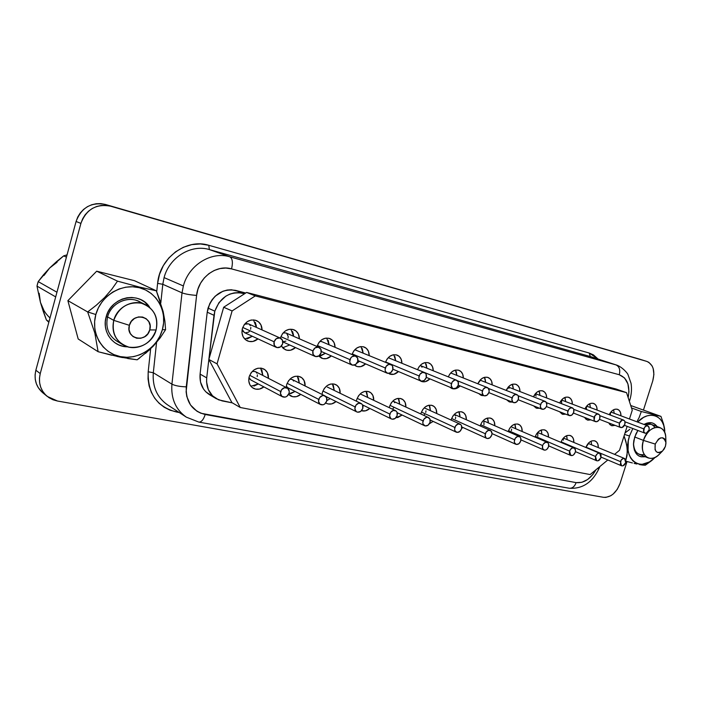 <?xml version="1.0" encoding="UTF-8"?>
<svg xmlns="http://www.w3.org/2000/svg" width="701" height="701" viewBox="0 0 701 701"><rect width="100%" height="100%" fill="white"/><g stroke="black" fill="none" stroke-linecap="round" stroke-linejoin="round"><path stroke-width="1.05" d="M142.224 303.428C130.982 294.289 111.24 301.763 107.595 316.931L113.755 320.357C117.155 306.547 133.979 298.468 145.606 304.751C155.009 310.333 158.514 318.736 156.113 329.961C158.505 316.572 153.563 307.643 141.295 303.183C128.073 301.518 118.89 307.24 113.755 320.357L129.378 325.325C132.752 311.498 154.062 316.528 149.742 329.917L147.85 333.781L144.713 336.708L140.796 338.276L136.677 338.224L132.997 336.559L130.307 333.518L129.037 329.575L129.378 325.325L131.297 321.417L134.478 318.473L138.439 316.931L142.566 317.027L146.22 318.736L148.866 321.785L150.102 325.711L149.742 329.917L156.113 329.961L149.742 329.917C146.535 343.543 125.164 338.933 129.378 325.325L113.755 320.357C111.494 334.105 116.611 343.043 129.098 347.179C142.189 348.493 151.197 342.754 156.113 329.961C152.616 344.156 134.785 352.305 122.938 344.769C114.552 339.074 111.494 330.933 113.755 320.357L107.595 316.931C105.369 327.376 108.418 335.428 116.734 341.08M665.819 438.511L665.784 437.301C665.521 422.677 647.908 424.85 643.448 440.394L634.72 436.995L643.448 440.394C647.47 430.537 652.973 426.278 659.965 427.619C664.355 429.652 666.248 434.094 665.661 440.938M659.965 427.619L651.027 424.298L644.587 424.666C648.933 422.992 652.377 423.939 654.9 427.505M661.315 451.943C657.065 457.359 652.631 459.33 648.022 457.876C642.729 454.949 641.205 449.122 643.448 440.394L655.242 444.066C659.799 436.329 663.365 435.829 665.932 442.55L665.415 446.362L664.127 449.104L662.261 451.26L660.097 452.504L657.967 452.636L656.197 451.646L655.058 449.665L655.242 444.066L658.432 439.141L660.605 437.906L662.734 437.792L664.495 438.808L665.617 440.798L665.941 443.444L665.415 446.362L662.62 450.936C656.776 454.213 654.322 451.926 655.242 444.066L643.448 440.394C638.593 454.187 649.731 464.15 658.922 454.686L659.772 453.819M111.731 355.232L98.105 351.709L78.179 338.977L67.883 300.65L87.66 311.936L95.835 314.53C100.856 295.638 121.588 283.09 139.289 287.699C157.068 292.037 167.557 311.682 162.378 329.68L159.924 336.13L156.323 342.062L151.714 347.249L146.255 351.516L140.147 354.688L133.611 356.643L126.89 357.291L120.221 356.599L113.877 354.592L108.094 351.315L103.108 346.881L99.121 341.466L96.309 335.271L94.784 328.541L94.626 321.531L95.835 314.53L98.377 307.827L102.144 301.693L106.981 296.374L112.695 292.08L119.039 288.978L125.768 287.182L132.603 286.762L139.289 287.699L145.554 289.969L151.162 293.447L155.92 298.004L159.653 303.454L162.229 309.579L163.561 316.151L163.605 322.933L162.378 329.68L165.576 329.698L164.91 321.216L163.149 311.516L164.91 321.216L165.576 329.698L160.214 337.838L165.576 329.698L162.378 329.68C157.462 347.731 138.036 360.375 120.221 356.599C102.337 353.111 90.552 333.361 95.835 314.53L87.66 311.936L94.837 333.063L98.105 351.709L119.836 357.046L137.159 359.806L149.576 349.808L160.214 337.838L153.466 345.935L145.528 353.383M629.805 429.327L625.029 432.92L629.805 429.327M637.402 420.758L639.075 417.682L637.402 420.758M641.319 411.513L639.075 417.682L641.319 411.513L631.513 407.956L641.319 411.513L660.955 416.403L663.496 423.719L660.955 416.403L630.769 405.52L660.955 416.403M664.32 427.365L663.496 423.719L664.32 427.365M629.507 435.987L632.801 428.521L629.507 435.987L624.547 434.436L629.507 435.987L628.306 440.85L628.07 450.261L629.025 454.423L630.655 458.007L632.889 460.872L635.632 462.914L638.786 464.071L642.212 464.281L649.38 461.95L654.077 458.401C639.706 473.315 621.875 457.832 629.507 435.987M637.621 422.055C648.924 409.673 664.32 415.307 664.776 431.308L663.751 425.525L662.217 421.914L660.079 418.979L657.407 416.832L654.305 415.553L650.878 415.211L647.268 415.816L643.623 417.367L637.621 422.055M249.696 375.263L280.645 391.544C282.065 388.231 284.238 387.048 287.165 387.995C288.97 389.116 289.601 390.878 289.049 393.27L289.259 391.395L287.734 388.363L284.527 387.697L281.495 389.791L280.444 393.427L281.977 396.459L285.193 397.116L286.858 396.363L289.049 393.27C287.629 396.6 285.438 397.774 282.494 396.792C280.715 395.671 280.102 393.918 280.645 391.544L249.696 375.263M287.095 387.96L255.322 371.583L252.246 371.407L255.392 371.618M287.121 383.307L318.736 399.395C320.085 396.196 322.153 395.022 324.931 395.881C326.692 396.95 327.297 398.676 326.745 401.051L326.543 397.537L324.107 395.592L322.469 395.627L319.56 397.686L318.517 401.235L319.963 404.179L323.03 404.81L324.624 404.074L326.745 401.051C325.387 404.267 323.301 405.423 320.515 404.538C318.78 403.461 318.184 401.752 318.736 399.395L287.121 383.307M324.861 395.846L292.08 379.469L289.916 379.162L292.151 379.504M322.907 390.992L355.083 406.887C356.388 403.785 358.36 402.628 360.997 403.417C362.715 404.433 363.293 406.124 362.741 408.464L362.566 405.047L361.62 403.811L358.693 403.198L355.889 405.213L354.864 408.683L356.213 411.557L357.58 412.197L360.673 411.426L362.741 408.464C361.427 411.583 359.447 412.731 356.791 411.925C355.109 410.9 354.54 409.218 355.083 406.887L322.907 390.992M360.936 403.382L327.323 387.057M357.16 398.326L389.817 414.054C391.079 411.04 392.963 409.901 395.469 410.611C397.134 411.592 397.686 413.24 397.134 415.562L397.003 412.223L396.109 411.023L393.305 410.435L390.597 412.416L389.59 415.798L390.86 418.602L392.166 419.224L395.136 418.453L397.134 415.562C395.863 418.576 393.971 419.724 391.456 418.979C389.817 417.998 389.265 416.359 389.817 414.054L357.16 398.326M395.408 410.584L361.015 394.286M389.966 405.344L423.036 420.898C424.254 417.98 426.059 416.85 428.451 417.507C430.063 418.444 430.589 420.057 430.037 422.344L429.941 419.084L427.855 417.305L426.41 417.358L423.807 419.303L422.799 422.615L423.141 424.175L425.244 425.945L428.101 425.183L430.037 422.344C428.81 425.279 427.005 426.401 424.596 425.726C423.01 424.788 422.493 423.176 423.036 420.898L389.966 405.344M428.39 417.481L393.305 401.226M585.957 447.15L620.429 461.608C621.437 459.155 622.83 458.13 624.591 458.515L625.713 462.695L625.967 461.223L625.187 458.91L623.163 458.489L621.086 460.215L620.367 464.412L621.883 465.885L622.987 465.806L625.713 462.695C624.696 465.149 623.312 466.174 621.542 465.779L620.429 461.608L585.957 447.15M561.098 441.858L595.491 456.465C596.525 453.959 597.962 452.916 599.793 453.328L600.976 457.595L601.029 454.739L599.443 453.223L598.303 453.293L597.147 453.933L595.491 456.465L595.447 459.321L597.033 460.837L598.172 460.759L600.976 457.595C599.942 460.101 598.496 461.144 596.656 460.723L595.491 456.465L561.098 441.858M535.292 436.364L569.571 451.12C570.632 448.552 572.112 447.492 574.031 447.939C575.398 448.71 575.81 450.165 575.267 452.294L575.521 450.761L574.645 448.342L572.463 447.886L570.255 449.674L569.317 452.653L569.545 454.038L570.202 455.072L572.384 455.519L573.576 454.861L575.267 452.294C574.207 454.861 572.717 455.922 570.798 455.466L569.571 451.12L535.292 436.364M508.479 430.651L542.609 445.556C543.696 442.927 545.238 441.858 547.236 442.34C548.646 443.137 549.085 444.618 548.541 446.782L548.55 443.803L547.858 442.743L545.588 442.27L543.31 444.084L542.609 445.556L542.609 448.544L544.344 450.138L545.571 450.06L546.798 449.402L548.541 446.782C547.455 449.411 545.904 450.489 543.897 449.989C542.504 449.192 542.066 447.711 542.609 445.556L508.479 430.651M480.614 424.71L514.552 439.772C515.664 437.074 517.268 435.987 519.353 436.504C520.808 437.336 521.272 438.852 520.72 441.043L520.712 438.002L519.984 436.916L517.618 436.425L515.261 438.265L514.306 441.376L514.569 442.822L516.392 444.46L518.942 443.715L520.72 441.043C519.607 443.751 517.995 444.828 515.901 444.303C514.455 443.461 514.008 441.954 514.552 439.772L480.614 424.71M451.619 418.523L485.32 433.744C486.468 430.975 488.133 429.879 490.306 430.432C491.822 431.299 492.304 432.85 491.752 435.067L491.997 433.446L490.945 430.843L488.483 430.335L486.047 432.21L485.074 435.382L486.135 437.976L487.274 438.546L489.92 437.792L491.752 435.067C490.595 437.845 488.93 438.94 486.739 438.37C485.25 437.503 484.777 435.961 485.32 433.744L451.619 418.523M263.891 386.891C260.386 389.519 256.864 389.984 253.333 388.293C249.398 385.769 248.014 381.896 249.188 376.682L248.759 380.862L249.845 384.691L252.264 387.592L255.646 389.125L259.466 389.073L263.891 386.891M250.879 386.269L258.336 383.938L253.946 386.093M300.79 394.383C297.443 397.02 294.078 397.546 290.678 395.986L288.593 394.391L292.738 396.713L296.4 396.643L300.79 394.391M286.201 387.495L286.665 384.604L286.201 387.495M288.83 393.901L295.06 391.438L290.696 393.673M336.059 401.568C332.861 404.197 329.628 404.784 326.359 403.329L328.208 403.969L331.722 403.89L336.059 401.568M322.057 394.444L322.495 392.166L322.057 394.444M326.859 400.621L330.171 398.624L326.859 400.621M369.813 408.446C367.149 410.777 364.362 411.531 361.453 410.733L365.536 410.821L369.813 408.446M356.397 401.174L356.783 399.412L356.397 401.174M362.916 406.23L363.784 405.511L362.916 406.23M402.146 415.053L395.951 417.708L397.931 417.463L402.146 415.053M389.3 407.693L389.625 406.343L389.3 407.693M535.047 437.082L535.047 437.082C537.395 431.378 540.734 429.047 545.071 430.063C547.481 431.246 548.629 433.586 548.506 437.091L548.007 433.314L546.508 430.992L544.239 429.801L541.558 429.923L538.867 431.343L536.58 433.849L535.047 437.065M462.888 427.487L461.626 428.583L462.897 427.487M451.137 420.065L451.321 419.382L451.137 420.065M242.739 327.446L274.1 341.773C275.432 338.548 277.552 337.356 280.461 338.171C282.503 339.31 283.239 341.185 282.661 343.788L282.398 340.081L279.787 337.943L276.343 338.644L274.1 341.773L274.371 345.488L277 347.608L280.435 346.899L282.661 343.788C281.32 347.021 279.191 348.213 276.255 347.354C274.249 346.215 273.53 344.349 274.1 341.773L242.739 327.446M280.391 338.145L248.452 323.853L244.561 324.212L246.104 323.599L248.531 323.888M280.891 336.673L312.918 350.921C314.206 347.801 316.221 346.618 318.99 347.363C320.962 348.45 321.663 350.281 321.084 352.84L320.865 349.238L318.394 347.17L315.1 347.862L312.918 350.921L313.145 354.54L315.634 356.599L318.929 355.889L321.084 352.84C319.796 355.977 317.755 357.151 314.977 356.371C313.04 355.284 312.357 353.462 312.918 350.921L280.891 336.673M318.92 347.337L285.929 332.949L283.143 332.887L285.999 332.975M317.343 345.479L349.948 359.648C351.192 356.625 353.12 355.451 355.749 356.134C357.65 357.177 358.316 358.956 357.747 361.479L357.563 357.966L355.214 355.959L352.06 356.651L350.763 357.948L349.729 361.479L350.132 363.179L352.498 365.168L355.652 364.467L357.747 361.479C356.494 364.52 354.548 365.685 351.911 364.976C350.036 363.933 349.378 362.154 349.948 359.648L317.343 345.479M355.687 356.108L321.75 341.641L319.814 341.422L321.233 341.466M352.209 353.9L385.305 367.981C386.505 365.046 388.354 363.889 390.851 364.52C392.691 365.51 393.322 367.245 392.753 369.734L392.613 366.308L391.701 365.046L388.853 364.362L386.102 366.325L385.077 369.769L385.454 371.425L387.697 373.353L390.72 372.652L392.753 369.734C391.544 372.687 389.686 373.835 387.171 373.186C385.366 372.187 384.735 370.452 385.305 367.981L352.209 353.9M390.799 364.494L354.767 349.72M385.585 361.944L419.102 375.946C420.267 373.09 422.037 371.951 424.42 372.529C426.19 373.475 426.795 375.175 426.226 377.62L426.12 374.273L425.253 373.046L422.528 372.397L419.881 374.325L418.865 377.69L419.207 379.302L421.345 381.178L424.254 380.477L426.226 377.62C425.051 380.494 423.264 381.624 420.872 381.029C419.128 380.073 418.532 378.374 419.102 375.946L385.585 361.944M424.368 372.503L388.959 357.957M417.568 369.655L451.435 383.57C452.566 380.783 454.274 379.662 456.544 380.196C458.252 381.107 458.822 382.764 458.252 385.173L458.182 381.905L456.158 380.073L454.747 380.091L452.198 381.975L451.199 385.278L452.338 388.039L453.547 388.669L456.342 387.968L458.252 385.173C457.113 387.968 455.405 389.081 453.118 388.529C451.435 387.618 450.874 385.962 451.435 383.57L417.568 369.655M456.491 380.179L420.451 365.598M624.95 421.774L643.798 428.907C644.754 426.541 646.077 425.525 647.777 425.857C649.1 426.558 649.494 427.978 648.942 430.116L649.205 428.653L648.46 426.313L646.488 425.84L644.447 427.522L643.711 431.72L645.183 433.236L646.261 433.183L648.942 430.116C647.987 432.482 646.655 433.498 644.955 433.165C643.632 432.456 643.246 431.036 643.798 428.907L624.95 421.774M599.828 415.667L619.465 423.167C620.446 420.758 621.822 419.733 623.583 420.074C624.959 420.81 625.371 422.256 624.819 424.429L624.889 421.573L624.284 420.539L622.234 420.057L619.465 423.167L619.404 426.042L620.008 427.067L622.059 427.549L624.819 424.429C623.837 426.848 622.462 427.882 620.692 427.522C619.325 426.786 618.922 425.341 619.465 423.167L599.828 415.667M573.69 409.305L594.194 417.218C595.193 414.747 596.612 413.704 598.444 414.072C599.872 414.834 600.301 416.315 599.749 418.523L599.802 415.597L599.171 414.545L597.042 414.037L594.869 415.781L594.141 420.144L594.781 421.196L596.91 421.695L599.075 419.952L599.749 418.523C598.742 420.994 597.322 422.037 595.482 421.651C594.071 420.898 593.642 419.417 594.194 417.218L573.69 409.305M546.473 402.663L567.915 411.023C568.94 408.499 570.404 407.439 572.314 407.833C573.795 408.622 574.25 410.138 573.69 412.381L573.725 409.393L573.059 408.315L570.842 407.789L568.607 409.559L567.661 412.582L567.889 414.019L569.571 415.649L571.972 414.974L573.69 412.381C572.664 414.913 571.192 415.973 569.273 415.553C567.81 414.773 567.354 413.257 567.915 411.023L546.473 402.663M518.1 395.714L540.567 404.573C541.619 401.988 543.135 400.919 545.124 401.349C546.657 402.155 547.139 403.706 546.578 405.993L546.833 404.398L545.886 401.831L543.582 401.287L541.277 403.084L540.313 406.177L541.268 408.736L543.573 409.279L545.877 407.474L546.578 405.993C545.527 408.578 544.002 409.656 542.004 409.209C540.489 408.403 540.007 406.852 540.567 404.573L518.1 395.714M488.457 388.433L512.08 397.861C513.158 395.215 514.736 394.128 516.812 394.584C518.407 395.425 518.915 397.011 518.354 399.342L518.337 396.214L517.601 395.084L515.2 394.514L512.808 396.337L511.835 399.5L512.852 402.12L513.956 402.716L516.541 402.032L518.354 399.342C517.277 401.988 515.691 403.084 513.605 402.602C512.028 401.761 511.528 400.175 512.08 397.861L488.457 388.433M257.959 338.872C254.542 341.711 250.967 342.36 247.234 340.809C242.791 338.241 241.179 334.132 242.397 328.471L241.968 332.747L243.072 336.708L245.543 339.757L248.995 341.422L252.886 341.466L257.959 338.872M244.71 338.995L252.378 336.278L247.339 338.846M295.489 347.582C292.221 350.404 288.794 351.105 285.219 349.668L281.39 346.075L283.493 348.59L286.779 350.202L290.512 350.228L295.489 347.582M280.435 338.162L280.584 337.602L280.435 338.162M282.626 347.775L289.715 344.971M331.345 355.915C328.217 358.719 324.931 359.455 321.505 358.123L318.736 356.012L322.898 358.597L326.473 358.597L331.345 355.915M318.85 356.152L325.404 353.295L320.567 355.959M365.633 363.898C362.636 366.684 359.49 367.455 356.196 366.202L354.408 365.081L357.44 366.623L360.875 366.614L365.633 363.898M356.905 363.214L359.56 361.278L356.897 363.214M398.466 371.548C395.583 374.308 392.56 375.105 389.397 373.94L393.813 374.281L398.475 371.548M429.932 378.89C427.154 381.624 424.245 382.439 421.205 381.344L419.969 380.643L422.23 381.677L425.393 381.633L429.941 378.89M615.136 425.376L611.386 425.586L608.766 422.922L609.896 424.604L611.947 425.761L615.136 425.376M590.917 419.873L587.245 419.969L584.616 417.419L585.721 418.97L587.85 420.162L590.917 419.873M565.751 414.168L562.193 414.142L559.582 411.741L562.85 414.344L565.751 414.168M539.568 408.245L536.169 408.087L533.61 405.87L536.878 408.315L539.568 408.245M512.282 402.076L509.128 401.796L506.665 399.807L509.899 402.05L512.291 402.076M489.096 392.709L488.632 393.2L489.096 392.709M483.813 395.636L481 395.259L478.722 393.559L481.841 395.53L483.813 395.636M421.424 412.074L454.844 427.461C456.027 424.622 457.753 423.5 460.031 424.105C461.591 425.008 462.099 426.585 461.547 428.846L461.477 425.656L460.671 424.517L458.112 423.982L455.589 425.893L454.598 429.135L454.914 430.651L456.912 432.377L459.663 431.623L461.547 428.846C460.364 431.693 458.62 432.806 456.333 432.184C454.791 431.281 454.292 429.704 454.844 427.461L421.424 412.074M459.979 424.079L424.28 407.877M457.402 380.748L482.402 390.869C483.506 388.152 485.145 387.048 487.318 387.539C488.965 388.415 489.5 390.036 488.939 392.402L489.184 390.737L488.115 388.047L485.618 387.451L483.147 389.309L482.157 392.534L483.234 395.233L484.391 395.837L487.072 395.145L488.939 392.402C487.826 395.127 486.179 396.231 484.005 395.714C482.376 394.838 481.841 393.217 482.402 390.869L457.402 380.748M433.139 421.397L429.424 423.719L433.148 421.397M420.854 413.984L421.108 412.994L420.854 413.984M460.119 385.936C457.438 388.643 454.642 389.476 451.716 388.442L449.779 387.136L452.644 388.74L455.685 388.687L460.119 385.944M207.224 312.199L213.998 315.301L214.821 311.156L208.031 308.098L207.224 312.199L209.722 303.682L212.158 299.642L215.26 296.129L222.9 291.248L227.142 290.056L231.444 289.767L245.709 293.018L235.632 290.389C222.55 288.462 213.349 294.367 208.031 308.098L214.821 311.156L218.992 302.604L225.775 296.19L229.823 294.113L234.099 292.904L238.436 292.606L244.605 293.728L223.672 307.24L208.854 359.473L214.821 311.156C220.202 297.277 229.472 291.301 242.651 293.22L235.632 290.389L244.605 293.728L246.621 292.431L615.977 388.976L626.554 392.665L632.249 410.225L629.454 419.005L632.249 410.225L626.554 392.665L615.977 388.976L246.621 292.431L255.287 295.901L626.554 392.665L255.287 295.901L246.621 292.431L223.672 307.24L232.101 310.937L255.287 295.901L232.101 310.937L217.056 363.863L232.101 310.937L223.672 307.24L208.854 359.473L231.935 402.637L208.854 359.473L206.716 377.865L208.854 359.473L217.056 363.863L208.854 359.473L213.998 315.301L207.224 312.199L200.092 374.106L207.224 312.199M629.673 400.402L629.06 400.402L629.682 400.446L629.375 401.375M590.978 356.73L590.321 356.529L589.19 353.015L598.102 359.052L593.388 354.864L589.19 353.015L590.321 356.529L616.591 365.072L590.321 356.529L615.986 364.897L229.823 256.803L209.354 249.565C191.303 243.957 169.3 257.276 164.078 277.605L162.798 284.291L182.023 292.843L183.364 285.947L164.078 277.605L183.364 285.947C188.806 264.925 211.387 251.089 229.823 256.803L209.354 249.565L590.321 356.529L209.354 249.565C191.303 243.957 169.3 257.276 164.078 277.605L162.798 284.291L182.023 292.843L171.92 384.157L153.309 372.739L156.551 342.482L153.309 372.739C152.319 386.75 157.05 397.449 167.521 404.845L186.326 417.148C175.653 409.603 170.851 398.606 171.92 384.157L153.309 372.739C152.31 386.584 156.954 397.222 167.215 404.643M648.022 457.876L639.189 454.301C635.465 452.574 633.573 448.868 633.52 443.19L633.511 443.531C634.098 451.83 637.673 455.51 644.228 454.563M645.157 456.719C638.006 457.648 634.107 453.565 633.476 444.469L634.668 437.161L637.892 430.467L635.956 433.866L633.827 440.552L633.485 443.917L634.309 450.024L636.99 454.546L638.909 455.992L641.108 456.807L645.157 456.719M106.149 316.878C110.898 296.488 140.077 290.713 149.848 307.573L144.748 302.07L140.805 299.651L136.415 298.1L131.735 297.461L126.969 297.785L122.281 299.055L117.864 301.237L113.895 304.234L110.539 307.949L107.919 312.217L106.149 316.878L107.595 316.931L106.149 316.878L105.299 321.75L105.404 326.622L106.447 331.319L108.392 335.648L111.152 339.442L114.614 342.552L118.644 344.866L123.069 346.303L127.643 346.811C113.045 347.109 101.68 331.661 106.149 316.878M39.186 293.272L40.43 302.341L43.19 311.209L46.389 319.963L49 321.628L46.389 319.963L48.816 322.294L46.389 319.963L40.43 302.341L36.987 286.104L37.521 283.844L38.196 281.609L49.675 268.001L63.712 255.856L67.051 254.866L63.712 255.856L66.429 257.162L63.712 255.856L56.518 261.648L49.675 268.001L43.979 275.467M44.014 310.657L40.43 302.341C42.183 308.475 45.372 313.68 49.999 317.947M40.43 302.341L36.987 286.104L55.686 296.9L36.987 286.104L38.196 281.609L43.488 274.801L49.675 268.001L57.079 262.244M56.947 292.229L38.196 281.609L56.947 292.229M145.606 304.751L139.149 301.544C127.617 295.314 110.951 303.279 107.595 316.931C105.369 327.385 108.418 335.437 116.752 341.089L122.938 344.769M644.009 424.447C649.433 421.503 653.779 422.204 657.065 426.541L654.138 423.737L651.965 422.861L647.049 423.071L644.009 424.447M639.715 359.184L105.465 204.464L100.9 203.632L96.247 203.728L91.691 204.762L87.397 206.699L83.55 209.45L80.291 212.938L77.767 216.995L76.076 221.49L35.865 370.216L35.094 374.798L35.269 379.372L36.364 383.754L38.336 387.767L42.927 392.91M627.123 426.348L619.509 450.296L614.584 454.362L619.509 450.296L627.123 426.348M607.802 459.97L590.146 474.568L240.25 407.491L217.056 363.863L240.25 407.491L231.935 402.637L240.25 407.491L590.146 474.568L607.802 459.97M305.101 385.971L304.138 380.652L301.886 377.813L298.687 376.288L295.016 376.314L291.432 377.9L288.497 380.818L286.665 384.604C289.644 377.559 294.245 374.991 300.457 376.901C303.726 378.715 305.268 381.738 305.101 385.971M373.729 400.315L372.914 395.504L370.89 392.814L367.964 391.386L364.59 391.438L361.269 392.989L358.526 395.785L356.783 399.412C359.56 392.779 363.758 390.264 369.392 391.868C372.415 393.471 373.861 396.284 373.729 400.315M598.286 447.606L597.865 444.084L596.498 441.867L594.404 440.736L591.907 440.868L589.383 442.252L585.843 447.475C588.13 442.235 591.223 440.053 595.114 440.955C597.357 442.033 598.409 444.259 598.277 447.606M494.818 425.761L494.231 421.704L492.575 419.268L490.122 418.006L487.23 418.111L484.356 419.566L481.929 422.168L480.334 425.507C482.805 419.548 486.389 417.148 491.103 418.322C493.697 419.619 494.932 422.098 494.818 425.761M262.051 329.943L260.947 324.887L258.52 321.829L255.094 320.12L251.186 320.024L247.4 321.584L244.307 324.545L242.397 328.471C245.315 321.417 250.012 318.789 256.496 320.594C260.115 322.39 261.964 325.501 262.051 329.934M335.069 347.319L334.132 342.745L331.959 339.854L328.848 338.259L325.264 338.215L321.759 339.731L318.876 342.579L317.062 346.329C319.787 339.678 324.09 337.111 329.961 338.627C333.282 340.222 334.982 343.113 335.069 347.319M401.918 363.284L401.121 359.096L399.167 356.353L396.319 354.864L393.024 354.846L389.782 356.327L387.083 359.07L385.48 362.268C388.135 356.231 392.052 353.856 397.222 355.153C400.28 356.581 401.848 359.289 401.918 363.284M620.955 415.824L620.551 412.644L619.228 410.383L617.195 409.209L614.751 409.288L612.271 410.62L609.222 414.659C611.517 410.33 614.321 408.56 617.642 409.34C619.886 410.339 620.99 412.495 620.955 415.824M572.358 404.144L571.876 400.762L570.43 398.405L568.222 397.16L565.602 397.222L562.956 398.589L559.661 402.97C562.053 398.326 565.085 396.442 568.748 397.318C571.166 398.396 572.366 400.674 572.358 404.144M519.976 391.57L519.406 387.96L517.802 385.489L515.41 384.166L512.589 384.209L509.767 385.603L506.183 390.404C508.681 385.384 511.967 383.368 516.032 384.358C518.644 385.532 519.958 387.933 519.976 391.57M436.749 413.537L436.057 409.139L434.226 406.58L431.553 405.239L428.434 405.327L425.349 406.825L422.773 409.524L421.108 412.994C423.719 406.72 427.592 404.267 432.727 405.625C435.523 407.071 436.863 409.699 436.749 413.537M463.343 377.988L462.669 374.115L460.899 371.512L458.296 370.11L455.256 370.128L452.233 371.565L449.7 374.211L448.316 376.866C450.901 371.39 454.476 369.217 459.041 370.347C461.854 371.635 463.291 374.185 463.335 377.988M492.216 384.91L491.603 381.169L489.92 378.636L487.423 377.278L484.496 377.304L481.578 378.724L477.828 383.762C480.378 378.522 483.795 376.437 488.098 377.488C490.814 378.724 492.19 381.195 492.216 384.91M546.666 397.975L546.149 394.479L544.616 392.069L542.329 390.79L539.604 390.834L536.878 392.218L533.443 396.801C535.888 391.982 539.034 390.028 542.889 390.965C545.404 392.087 546.666 394.426 546.666 397.975M597.103 410.094L596.665 406.808L595.28 404.503L593.16 403.294L590.628 403.364L588.069 404.714L584.906 408.92C587.245 404.442 590.163 402.611 593.642 403.443C595.973 404.477 597.129 406.694 597.103 410.094M433.262 370.785L432.535 366.754L430.677 364.091L427.952 362.645L424.788 362.645L421.66 364.108L419.049 366.798L417.551 369.707C420.179 363.968 423.921 361.698 428.767 362.908C431.702 364.266 433.2 366.886 433.262 370.785M369.217 355.468L368.358 351.096L366.29 348.283L363.32 346.741L359.885 346.715L356.511 348.204L353.725 351.008L351.998 354.54C354.671 348.16 358.781 345.672 364.318 347.065C367.499 348.572 369.129 351.376 369.217 355.468M299.38 338.82L298.372 334.018L296.067 331.047L292.808 329.391L289.066 329.33L285.43 330.863L282.442 333.772L280.584 337.602C283.397 330.758 287.883 328.164 294.052 329.812C297.522 331.503 299.292 334.5 299.38 338.82M466.367 419.768L465.727 415.544L463.992 413.055L461.424 411.75L458.428 411.846L455.448 413.327L452.951 415.973L451.321 419.382C453.854 413.266 457.578 410.839 462.502 412.1C465.192 413.467 466.48 416.026 466.367 419.768M522.184 431.527L521.64 427.619L520.063 425.244L517.706 424.017L514.92 424.131L512.142 425.568L509.785 428.127L508.225 431.395C510.626 425.577 514.087 423.22 518.609 424.307C521.106 425.542 522.298 427.952 522.175 431.527M573.856 442.445L573.4 438.8L571.963 436.53L569.79 435.374L567.205 435.496L564.594 436.898L562.368 439.369L560.923 442.366C563.236 436.907 566.452 434.655 570.553 435.61C572.883 436.741 573.979 439.019 573.856 442.445M405.897 407.053L405.143 402.462L403.215 399.842L400.429 398.457L397.178 398.527L393.988 400.052L391.324 402.795L389.625 406.343C392.315 399.903 396.345 397.414 401.717 398.887C404.626 400.411 406.019 403.128 405.897 407.053M340.16 393.287L339.275 388.24L337.137 385.471L334.079 383.999L330.565 384.043L327.122 385.611L324.283 388.468L322.495 392.166C325.369 385.34 329.759 382.799 335.674 384.542C338.811 386.251 340.309 389.16 340.16 393.287M268.439 378.338L267.405 372.713L265.022 369.795L261.666 368.218L257.837 368.235L254.112 369.839L251.072 372.809L249.188 376.682C252.29 369.409 257.109 366.825 263.655 368.919C267.046 370.855 268.641 373.992 268.439 378.338M211.93 395.899L205.866 391.885L203.509 389.029L200.504 382.045L200.092 374.106L206.716 377.865C205.998 387.145 209.143 394.067 216.145 398.632L222.147 400.902L232.338 402.873L218.607 399.85L212.508 395.811L208.311 389.59L206.576 381.931L206.716 377.865L200.092 374.106C199.391 383.289 202.528 390.15 209.485 394.681L216.101 398.597M616.652 365.098L615.986 364.897C619.351 366.518 620.455 369.804 619.29 374.746C620.455 369.804 619.351 366.518 615.986 364.897L229.823 256.803C232.478 258.432 233.056 262.463 231.549 268.886C233.056 262.463 232.478 258.432 229.823 256.803C211.387 251.089 188.806 264.925 183.364 285.947L182.023 292.843C185.309 294.07 190.164 294.919 196.604 295.401C190.164 294.919 185.309 294.07 182.023 292.843L171.92 384.157C175.11 385.734 179.894 386.637 186.256 386.856L196.604 295.401C198.138 277.815 216.39 264.181 231.549 268.886L619.29 374.746C627.325 378.032 630.278 385.664 628.166 397.651L628.955 391.631L627.921 383.885L624.538 377.944L619.29 374.746L231.549 268.886L225.818 268.045L219.939 268.579L214.208 270.481L208.898 273.662L204.271 277.973L200.565 283.213L197.971 289.119L196.604 295.401L186.115 391.771L186.799 396.529L190.514 404.994L196.92 411.215L200.889 413.248L576.126 482.621L581.839 482.314L587.64 479.51L592.836 474.542L595.964 469.758C590.522 479.063 583.907 483.348 576.126 482.621L205.2 414.484C192.004 410.97 185.695 401.769 186.256 386.856C179.894 386.637 175.11 385.734 171.92 384.157C170.851 398.431 175.548 409.366 186.019 416.937M639.391 359.087L105.465 204.464C91.226 201.87 81.43 207.54 76.076 221.49L80.913 223.391L40.237 373.598L35.865 370.216L76.076 221.49L80.913 223.391C86.319 209.31 96.203 203.57 110.548 206.182L646.909 361.436C653.288 364.494 655.233 370.978 652.762 380.88L643.448 410.085L652.762 380.88L653.902 374.43L653.166 368.463L652.114 365.948L648.846 362.338L646.743 361.383L110.548 206.182L105.956 205.34L101.268 205.446L96.668 206.488L92.339 208.451L88.457 211.238L85.171 214.751L82.63 218.861L80.913 223.391L40.237 373.598L39.466 378.225L39.633 382.842L40.728 387.267L42.717 391.307L45.504 394.829L48.974 397.686L53.004 399.772L57.412 401.007L603.535 497.316L605.883 497.403L610.781 495.738L613.147 494.065L617.266 489.333L620.078 483.383L627.044 461.521L620.078 483.383C616.328 492.926 610.816 497.57 603.535 497.316L57.412 401.007L47.256 396.424C40.474 390.448 38.134 382.842 40.237 373.598L35.865 370.216C33.779 379.372 36.11 386.917 42.849 392.84L47.256 396.424M163.149 311.516L156.341 290.81L139.21 287.007L117.505 281.145L111.801 289.233L104.677 297.452L96.405 305.145L87.66 311.936L67.883 300.65L78.179 338.977L98.105 351.709L94.837 333.063L87.66 311.936L96.405 305.145L104.677 297.452L111.801 289.233L117.505 281.145L96.685 271.191L117.505 281.145L139.21 287.007L156.341 290.81L134.426 280.68L96.685 271.191L67.883 300.65L96.685 271.191L134.426 280.68L156.341 290.81L160.275 301.465M208.793 245.289L589.19 353.015L208.793 245.289L209.354 249.565L208.793 245.289L200.39 243.957L191.767 244.623L183.338 247.287L175.539 251.843L168.748 258.064L163.324 265.653L159.548 274.24L157.602 283.379L162.798 284.291L160.783 303.034L162.798 284.291L157.602 283.379C159.644 257.723 186.589 238.13 208.793 245.289M179.246 412.512L170.089 410.216L164.236 407.263L159.057 403.224L154.719 398.212L151.372 392.367L149.12 385.883L148.042 378.943L148.191 371.784L150.645 348.791L148.191 371.784L153.309 372.739L148.191 371.784C147.596 393.515 156.998 406.922 176.424 411.995L176.818 410.926L176.424 411.995L179.246 412.512M156.717 291.739L157.602 283.379L156.717 291.739M198.821 422.098L198.935 422.116C201.476 422.09 203.57 419.54 205.2 414.484C203.544 419.601 201.432 422.142 198.874 422.107L198.821 422.098M186.326 417.148L198.874 422.107L569.238 488.247C572.34 488.466 574.627 486.59 576.126 482.621C574.654 486.547 572.384 488.431 569.326 488.255L569.177 488.238M569.238 488.247C582.259 489.061 592.108 482.647 598.785 469.013L598.33 468.864M456.22 371.574L456.894 375.421L455.422 370.093M429.766 406.317L430.458 410.681L429.161 405.178M425.034 413.923L423.93 415.088M425.971 410.83L425.752 412.425M485.074 378.628L485.697 382.343L484.409 377.331M512.799 385.419L513.377 389.002L512.265 384.297M539.481 391.938L540.007 395.408L539.06 391.009M565.155 398.229L565.646 401.585L564.84 397.476M589.9 404.275L590.347 407.535L589.672 403.715M614.164 413.082L613.612 409.743M426.182 364.222L426.918 368.218L425.235 362.557M394.882 356.564L395.679 360.717L393.778 354.724M362.242 348.572L363.109 352.91L360.962 346.557M328.173 340.239L329.102 344.778L326.701 338.04M293.579 336.287L290.906 329.155M256.435 327.428L253.473 319.875M508.19 387.11L509.022 388.293M535.809 394.777L536.046 396.17M561.597 401.016L561.615 403.723M586.439 407.027L586.483 409.524M610.396 412.819L610.448 415.123M421.205 366.08L422.02 367.236M354.776 349.72L356.108 349.992M293.561 335.332L292.571 331.529M285.929 341.107L282.871 341.781M286.762 333.466L288.207 336.419L288.006 338.206M256.4 326.324L255.33 322.416M249.81 330.925L248.487 332.204L245.166 332.852M244.518 332.633L242.599 330.802L242.16 329.435L244.447 332.607L276.176 347.319M249.293 324.37L250.353 325.693M250.818 327.402L250.634 329.242M459.987 416.92L458.848 411.75M488.36 422.931L487.37 418.076M515.647 428.714L514.806 424.166M541.409 430.537L541.908 434.287L541.198 430.037M566.75 436.031L567.205 439.658L566.618 435.698M591.171 441.332L591.591 444.837L591.109 441.166M398.957 399.631L399.719 404.197L398.238 398.343M366.851 392.665L367.675 397.441L366.001 391.237M333.352 385.392L334.246 390.413L332.379 383.824M298.372 377.804L299.336 383.096L297.268 376.104M262.849 375.464L260.588 368.051M460.005 416.008L459.339 412.731M454.607 414.65L455.37 415.728M455.659 417.165L455.44 418.725M488.378 422.107L487.765 418.9M483.918 421.844L483.962 424.78M515.664 427.96L515.104 424.824M511.616 429.1L511.388 430.607M537.79 433.393L537.79 436.206M563.236 438.844L563.446 440.158M394.102 407.395L392.963 408.578M393.874 401.594L394.716 402.733M322.53 394.681L322.083 394.19L322.53 394.681M287.918 387.758L286.323 386.163L287.848 387.723L320.445 404.503M292.676 379.846L293.658 381.072M262.857 375.464L261.815 369.874M250.353 379.635L248.978 377.532L250.853 379.96L282.433 396.757M255.883 371.933L256.925 373.204M257.381 374.851L257.197 376.647M624.065 435.952L626.773 445.109L627.351 452.18L625.853 460.154L627.044 455.396L627.272 448.745L625.897 441.428L624.065 435.961M639.592 464.597L642.221 465.017M634.098 463.379L636.78 464.009M654.568 457.928L653.709 458.769M651.58 460.68L645.314 465.21L654.62 457.867M139.622 358.018L137.159 359.806L127.678 358.518M122.5 357.58L116.962 356.432M642.624 465.07L645.314 465.21M625.967 461.223L632.425 462.958M665.784 437.301L665.932 442.524M588.174 443.418L624.556 458.498M563.385 438.046L599.758 453.31M537.658 432.473L573.988 447.921M510.933 426.681L547.192 442.313M483.155 420.653L519.301 436.486M454.257 414.37L490.253 430.414M610.843 412.039L647.742 425.849M586.623 406.133L623.548 420.065M561.492 400.008L598.409 414.063M535.389 393.638L572.279 407.824M508.269 387.013L545.089 401.331M480.062 380.126L516.777 394.567M450.699 372.95L487.274 387.522M633.511 443.531L633.476 444.469M639.557 359.131L646.9 361.436M599.951 466.463L598.785 469.013M629.682 400.446C631.487 394.681 631.943 388.976 631.049 383.333L627.982 374.597C627.824 373.589 622.357 367.009 616.591 365.072M458.252 385.173L483.944 395.697M430.212 420.03L456.272 432.158M488.869 392.621L513.553 402.584M518.214 399.736L542.004 409.209M546.377 406.536L569.273 415.553M573.436 413.064L595.482 421.651M599.434 419.321L620.692 427.522M624.451 425.323L644.955 433.165M426.296 377.375L453.065 388.503M392.884 369.19L420.81 381.002M357.931 360.577L387.171 373.186M321.312 351.49L351.911 364.976M282.871 341.886L314.907 356.345M461.784 426.979L486.687 438.344M491.997 433.586L515.848 444.276M520.957 439.877L543.897 449.989M548.743 445.88L570.798 455.466M575.433 451.628L596.656 460.723M601.099 457.131L621.498 465.762M397.178 412.696L424.596 425.726M362.487 404.88L391.386 418.953M325.658 396.363L356.73 411.89M658.922 454.686L662.611 450.945"/></g></svg>
